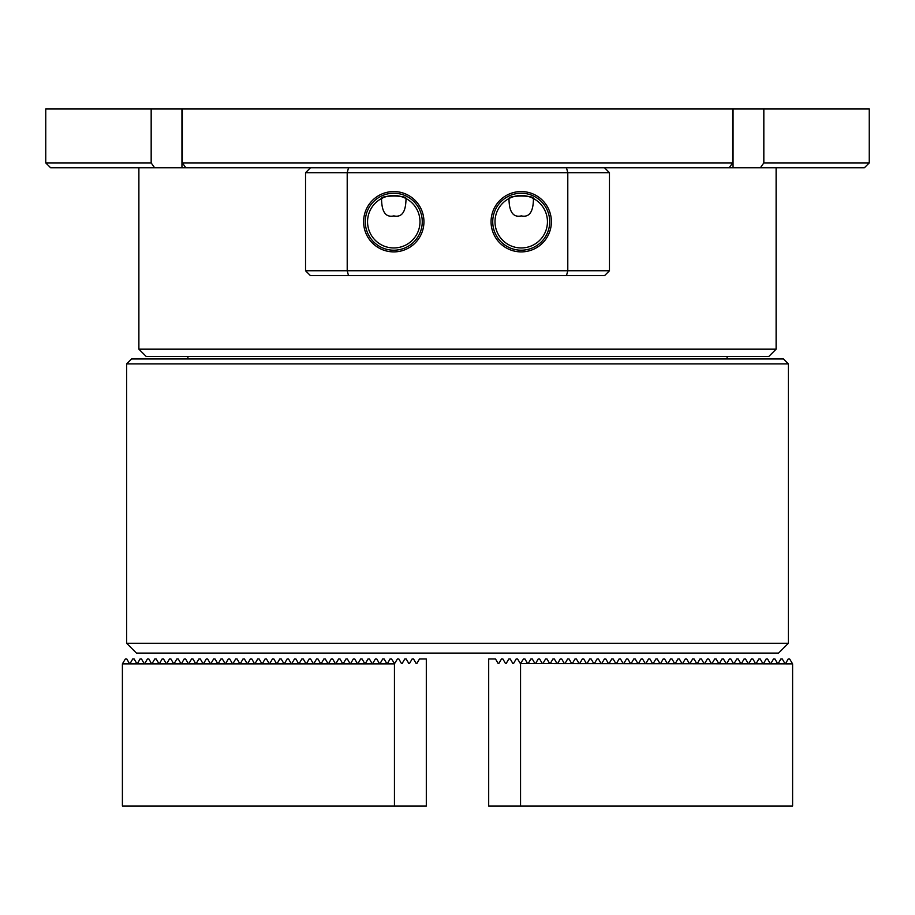 <?xml version="1.0" encoding="UTF-8"?>
<svg xmlns="http://www.w3.org/2000/svg" width="915" height="915" viewBox="0 0 915 915"><rect width="100%" height="100%" fill="white"/><g stroke="black" fill="none" stroke-linecap="round" stroke-linejoin="round"><path stroke-width="1.37" d="M533.479 198.544C533.296 205.658 532.427 218.353 521.31 215.894C510.113 218.422 509.129 205.864 508.969 198.544C508.18 195.204 534.246 195.192 533.479 198.544M406.031 198.544C405.848 205.658 404.99 218.353 393.862 215.894C382.664 218.422 381.681 205.864 381.521 198.544C380.731 195.204 406.798 195.192 406.031 198.544M551.39 221.727A30.161 30.161 0 0 0 521.218 191.555A30.161 30.161 0 0 0 491.058 221.727A30.161 30.161 0 0 0 521.218 251.888A30.161 30.161 0 0 0 551.39 221.727M549.709 221.727A28.479 28.479 0 0 0 521.218 193.237A28.479 28.479 0 0 0 492.739 221.727A28.479 28.479 0 0 0 521.218 250.207A28.479 28.479 0 0 0 549.709 221.727M547.445 221.727A26.226 26.226 0 0 0 521.218 195.501A26.226 26.226 0 0 0 495.004 221.727A26.226 26.226 0 0 0 521.218 247.954A26.226 26.226 0 0 0 547.445 221.727M423.942 221.727A30.161 30.161 0 0 0 393.782 191.555A30.161 30.161 0 0 0 363.61 221.727A30.161 30.161 0 0 0 393.782 251.888A30.161 30.161 0 0 0 423.942 221.727M422.261 221.727A28.479 28.479 0 0 0 393.782 193.237A28.479 28.479 0 0 0 365.291 221.727A28.479 28.479 0 0 0 393.782 250.207A28.479 28.479 0 0 0 422.261 221.727M419.996 221.727A26.226 26.226 0 0 0 393.782 195.501A26.226 26.226 0 0 0 367.556 221.727A26.226 26.226 0 0 0 393.782 247.954A26.226 26.226 0 0 0 419.996 221.727M609.459 270.737L604.552 275.644L310.448 275.644L305.541 270.737L609.459 270.737L609.459 172.706L305.541 172.706L310.448 167.8L604.552 167.8L609.459 172.706M566.476 275.644L567.792 270.737L567.792 172.706L566.476 167.8M348.524 275.644L347.208 270.737L347.208 172.706L348.524 167.8M305.541 270.737L305.541 172.706M792.596 663.867L792.596 806.012L488.69 806.012L488.69 658.96L495.518 658.96L498.069 663.375L498.915 663.375L501.466 658.96L502.873 658.96L505.423 663.375L506.269 663.375L508.809 658.96L510.227 658.96L512.777 663.375L513.624 663.375L516.163 658.96L517.581 658.96L520.383 663.581L523.517 658.96L524.936 658.96L527.475 663.375L528.321 663.375L530.872 658.96L532.29 658.96L534.829 663.375L535.675 663.375L538.226 658.96L539.644 658.96L542.183 663.375L543.03 663.375L545.58 658.96L546.987 658.96L549.538 663.375L550.384 663.375L552.935 658.96L554.341 658.96L556.892 663.375L557.738 663.375L560.277 658.96L561.696 658.96L564.246 663.375L565.093 663.375L567.632 658.96L569.05 658.96L571.589 663.375L572.447 663.375L574.986 658.96L576.404 658.96L578.943 663.375L579.79 663.375L582.34 658.96L583.759 658.96L586.298 663.375L587.144 663.375L589.695 658.96L591.113 658.96L593.652 663.375L594.498 663.375L597.049 658.96L598.456 658.96L601.006 663.375L601.853 663.375L604.403 658.96L605.81 658.96L608.361 663.375L609.207 663.375L611.746 658.96L613.164 658.96L615.715 663.375L616.561 663.375L619.1 658.96L620.519 658.96L623.058 663.375L623.916 663.375L626.455 658.96L627.873 658.96L630.412 663.375L631.259 663.375L633.809 658.96L635.227 658.96L637.766 663.375L638.613 663.375L641.163 658.96L642.582 658.96L645.121 663.375L645.967 663.375L648.518 658.96L649.925 658.96L652.475 663.375L653.321 663.375L655.872 658.96L657.279 658.96L659.829 663.375L660.676 663.375L663.215 658.96L664.633 658.96L667.184 663.375L668.03 663.375L670.569 658.96L671.987 658.96L674.527 663.375L675.384 663.375L677.924 658.96L679.342 658.96L681.881 663.375L682.727 663.375L685.278 658.96L686.696 658.96L689.235 663.375L690.082 663.375L692.632 658.96L694.05 658.96L696.589 663.375L697.436 663.375L699.986 658.96L701.393 658.96L703.944 663.375L704.79 663.375L707.341 658.96L708.748 658.96L711.298 663.375L712.144 663.375L714.684 658.96L716.102 658.96L718.652 663.375L719.499 663.375L722.038 658.96L723.456 658.96L725.995 663.375L726.853 663.375L729.392 658.96L730.811 658.96L733.35 663.375L734.196 663.375L736.747 658.96L738.165 658.96L740.704 663.375L741.55 663.375L744.101 658.96L745.519 658.96L748.058 663.375L748.905 663.375L751.455 658.96L752.862 658.96L755.413 663.375L756.259 663.375L758.81 658.96L760.216 658.96L762.767 663.375L763.613 663.375L766.152 658.96L767.571 658.96L770.121 663.375L770.968 663.375L773.507 658.96L774.925 658.96L777.464 663.375L778.322 663.375L780.861 658.96L782.279 658.96L784.818 663.375L785.665 663.375L788.215 658.96L789.634 658.96L792.596 663.867L520.383 663.581M520.555 806.012L520.555 663.867M122.404 663.867L125.366 658.96L126.785 658.96L129.335 663.375L130.182 663.375L132.721 658.96L134.139 658.96L136.678 663.375L137.536 663.375L140.075 658.96L141.493 658.96L144.032 663.375L144.879 663.375L147.429 658.96L148.848 658.96L151.387 663.375L152.233 663.375L154.784 658.96L156.191 658.96L158.741 663.375L159.587 663.375L162.138 658.96L163.545 658.96L166.095 663.375L166.942 663.375L169.481 658.96L170.899 658.96L173.45 663.375L174.296 663.375L176.835 658.96L178.253 658.96L180.804 663.375L181.65 663.375L184.19 658.96L185.608 658.96L188.147 663.375L189.005 663.375L191.544 658.96L192.962 658.96L195.501 663.375L196.348 663.375L198.898 658.96L200.316 658.96L202.856 663.375L203.702 663.375L206.252 658.96L207.659 658.96L210.21 663.375L211.056 663.375L213.607 658.96L215.014 658.96L217.564 663.375L218.411 663.375L220.95 658.96L222.368 658.96L224.918 663.375L225.765 663.375L228.304 658.96L229.722 658.96L232.273 663.375L233.119 663.375L235.658 658.96L237.077 658.96L239.616 663.375L240.473 663.375L243.013 658.96L244.431 658.96L246.97 663.375L247.816 663.375L250.367 658.96L251.785 658.96L254.324 663.375L255.171 663.375L257.721 658.96L259.128 658.96L261.679 663.375L262.525 663.375L265.075 658.96L266.482 658.96L269.033 663.375L269.879 663.375L272.418 658.96L273.837 658.96L276.387 663.375L277.234 663.375L279.773 658.96L281.191 658.96L283.742 663.375L284.588 663.375L287.127 658.96L288.545 658.96L291.084 663.375L291.942 663.375L294.481 658.96L295.9 658.96L298.439 663.375L299.285 663.375L301.836 658.96L303.254 658.96L305.793 663.375L306.639 663.375L309.19 658.96L310.597 658.96L313.147 663.375L313.994 663.375L316.544 658.96L317.951 658.96L320.502 663.375L321.348 663.375L323.887 658.96L325.305 658.96L327.856 663.375L328.702 663.375L331.241 658.96L332.66 658.96L335.21 663.375L336.057 663.375L338.596 658.96L340.014 658.96L342.553 663.375L343.411 663.375L345.95 658.96L347.368 658.96L349.907 663.375L350.754 663.375L353.304 658.96L354.723 658.96L357.262 663.375L358.108 663.375L360.659 658.96L362.066 658.96L364.616 663.375L365.462 663.375L368.013 658.96L369.42 658.96L371.97 663.375L372.817 663.375L375.356 658.96L376.774 658.96L379.325 663.375L380.171 663.375L382.71 658.96L384.128 658.96L386.679 663.375L387.525 663.375L390.065 658.96L391.483 658.96L394.617 663.581L397.419 658.96L398.837 658.96L401.376 663.375L402.223 663.375L404.773 658.96L406.191 658.96L408.731 663.375L409.577 663.375L412.127 658.96L413.534 658.96L416.085 663.375L416.931 663.375L419.482 658.96L426.31 658.96L426.31 806.012L394.445 806.012L394.445 663.867L122.404 663.867L122.404 806.012L394.445 806.012M126.625 363.873L131.531 358.977L783.469 358.977L788.375 363.873L126.625 363.873L126.625 643.279L788.375 643.279L788.375 363.873M788.375 643.279L778.562 653.081L136.438 653.081L126.625 643.279M138.886 349.175L776.114 349.175L768.76 356.518L146.24 356.518L138.886 349.175L138.886 167.8M776.114 349.175L776.114 167.8M187.907 358.977L187.907 356.518M727.093 358.977L727.093 356.518M310.448 167.8L185.837 167.8L182.359 162.904L732.64 162.904L732.64 108.988L182.359 108.988L182.359 162.904M763.831 108.988L869.25 108.988L869.25 162.904L763.831 162.904L763.831 108.988L732.64 108.988M869.25 162.904L864.343 167.8L760.365 167.8L763.831 162.904M732.64 162.904L729.163 167.8L604.552 167.8M45.75 162.904L151.169 162.904L151.169 108.988L45.75 108.988L45.75 162.904L50.657 167.8L154.635 167.8L151.169 162.904M182.359 108.988L151.169 108.988M760.365 167.8L729.163 167.8M185.837 167.8L154.635 167.8M181.948 167.8L181.948 108.988M733.052 167.8L733.052 108.988"/></g></svg>
